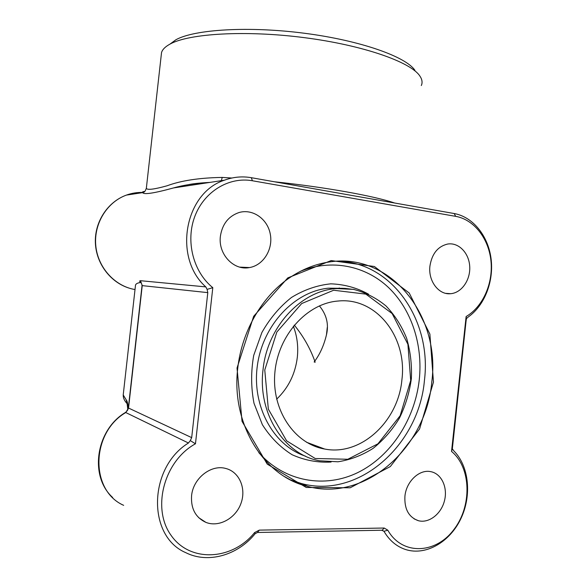 <?xml version="1.0" encoding="UTF-8"?>
<svg xmlns="http://www.w3.org/2000/svg" width="587" height="587" viewBox="0 0 587 587"><rect width="100%" height="100%" fill="white"/><g stroke="black" fill="none" stroke-linecap="round" stroke-linejoin="round"><path stroke-width="0.88" d="M452.335 448.842L466.041 321.287L466.43 318.602L468.463 316.819C484.847 305.145 494.056 280.931 491.018 258.309C488.01 235.695 472.909 216.867 454.155 213.529L251.309 177.692L252.403 180.759C229.128 176.54 204.195 191.421 194.84 216.361C185.36 241.228 193.314 272.008 212.802 287.667L195.464 443.794C164.221 460.802 151.365 508.217 171.088 535.366C190.195 562.984 232.379 560.321 254.575 532.585L259.3 530.12L384.199 528.036L387.809 530.186C401.904 555.302 435.136 554.26 453.472 530.098C472.219 506.434 471.376 467.678 451.535 451.432L452.335 448.842L453.949 451.007C469.116 466.357 471.963 495.648 460.795 518.842C449.752 542.102 425.898 555.962 405.734 549.571C396.643 546.607 389.394 540.517 383.979 531.301L382.174 530.237L257.502 532.475L255.147 533.7C237.874 555.199 208.106 563.975 185.763 552.661C146.911 536.166 148.43 467.546 188.456 443.009L190.305 440.602L195.464 443.794M188.456 443.009L125.523 412.426C127.13 411.003 127.959 409.887 128.01 409.08M112.667 497.505C88.879 476.072 96.048 429.75 125.515 412.419L125.611 412.368M127.166 403.651L126.176 399.813C127.276 400.958 127.922 403.973 128.105 408.86L128.025 409.08M128.105 408.86L128.538 408.053L191.685 437.631L190.305 440.602M205.81 286.889L207.108 289.384L207.798 292.627L142.032 285.605C141.694 283.455 141.122 282.442 140.322 282.582C139.457 281.305 139.515 280.681 140.491 280.703L205.81 286.889C172.952 257.942 184.487 192.903 224.403 180.202C233.244 176.951 242.211 176.115 251.309 177.692M127.827 409.601L127.093 403.445L127.555 404.113M123.483 392.556L123.211 394.941L126.176 399.813M293.735 481.472L293.309 480.988M146.427 187.539L146.339 188.302C147.176 190.225 154.08 189.388 167.053 185.793C181.023 180.591 199.411 177.802 222.209 177.421L221.38 180.657M209.963 182.396C195.838 183.203 183.702 185.044 173.554 187.928L224.403 180.202M209.919 182.403C199.653 182.953 192.353 183.738 188.031 184.751L173.547 187.928C154.095 193.262 143.793 194.825 142.656 192.624C142.171 191.92 142.846 191.56 144.681 191.545M314.162 361.988L314.779 361.1L315.168 362.208L314.162 361.988M319.387 305.878C326.629 314.683 328.984 324.362 326.445 334.928C323.951 345.229 320.062 353.954 314.779 361.1C310.09 348.113 303.244 336.102 294.263 325.073M401.897 379.848C407.495 337.4 376.458 296.927 337.987 301.043C307.06 303.369 278.099 335.111 274.885 372.503C271.363 409.873 294.403 443.963 324.662 449.033C361.027 456.312 398.287 421.231 401.897 379.848M276.653 399.175C288.393 387.875 295.276 373.934 297.315 357.344C298.46 346.462 297.139 336.08 293.339 326.196M451.535 451.432L466.129 316.532C482.947 306.752 493.241 283.411 490.974 261.017C488.758 238.615 474.105 219.589 455.695 216.354L252.403 180.759M466.129 316.532L466.43 318.602M207.108 289.384L212.802 287.667M191.685 437.631L207.798 292.627M169.944 44.135L175.917 39.755C194.253 29.445 248.44 25.953 304.602 33.276C360.8 40.547 406.006 56.785 414.936 70.352M421.312 85.533C422.662 82.584 422.17 79.406 419.83 75.98C410.797 62.119 363.573 45.287 304.565 37.678C245.586 30.003 188.86 33.532 170.025 44.091C165.285 46.666 162.452 49.484 161.535 52.544L161.205 55.479M191.575 495.788C193.079 478.244 211.261 464.097 225.914 468.514C239.452 471.955 246.511 488.7 240.927 503.529C235.585 518.438 218.856 527.64 205.861 522.357C195.574 517.529 190.812 508.672 191.575 495.788M318.778 447.632L319.24 447.008M404.92 496.25C406.226 481.479 419.367 469.123 430.667 471.64C441.431 473.548 447.903 487.291 444.513 500.594C441.292 513.933 428.958 523.582 418.37 520.698C408.765 517.25 404.282 509.098 404.92 496.25M135.333 286.647L135.524 284.988C136.096 283.682 137.703 282.875 140.322 282.582M429.941 265.977C431.959 253.679 437.88 246.364 447.69 244.038C458.667 242.233 469.028 252.975 469.717 266.469C470.583 279.933 461.631 292.869 450.662 293.698C438.775 295.136 427.989 280.96 429.941 265.977M220.404 236.179C222.304 224.102 228.475 216.229 238.924 212.567C252.637 208.422 267.555 218.914 270.284 234.118C273.256 249.262 263.446 265.251 249.519 267.562C233.787 270.901 217.909 254.171 220.404 236.179M128.348 407.994L142.032 285.605M123.659 505.334C89.774 490.505 90.941 432.78 125.735 412.566L128.538 408.053L142.237 285.561L140.491 280.703M299.143 483.725L298.71 482.778M339.271 287.931L338.97 288.378M143.243 192.448C137.497 192.235 131.899 193.116 126.432 195.089C106.981 202.06 93.656 223.728 95.784 245.652C97.802 267.599 114.825 286.214 135.01 289.538M222.209 177.421L231.843 178.022M274.408 181.772C325.653 187.194 374.315 196.036 394.603 203.007M284.768 476.695C292.062 481.127 299.722 484.378 307.757 486.432C365.826 502.259 426.36 446.802 431.797 381.895C440.749 315.432 390.084 251.361 327.95 262.191C313.054 264.62 298.966 270.739 285.686 280.542C260.173 299.774 241.734 332.807 237.772 368.005C230.816 423.851 263.842 476.505 307.757 486.432L301.395 483.527L290.455 479.887M237.031 368.02L253.657 316.305L287.777 277.908L331.171 260.577L374.381 266.505L409.198 292.994L429.882 334.062L433.463 382.115L419.58 428.958L390.304 466.57L350.204 487.782L306.26 487.474L267.246 464.134L242.042 421.356L237.031 368.02M264.766 370.015L268.34 409.139L286.603 440.8L315.197 458.498L347.812 459.261L377.94 443.816L400.136 415.757L410.695 380.479L407.906 344.276L392.138 313.553L365.87 294.124L333.651 290.242L301.703 303.545L276.837 332.044L264.766 370.015M343.256 288.327L328.331 288.188L353.513 289.376C365.481 292.443 376.304 297.961 385.982 305.937C394.743 315.109 401.625 325.88 406.622 338.237C410.401 351.202 411.986 364.652 411.37 378.586C409.484 392.461 405.5 405.654 399.424 418.171C392.255 429.97 383.502 440.023 373.163 448.321C362.128 455.351 350.402 459.841 337.987 461.786L319.489 460.78C284.299 454.624 257.554 413.446 263.027 369.781C267.114 327.517 300.192 291.622 334.986 288.687L344.818 288.378L354.46 289.56M258.816 452.643C284.666 481.978 325.139 488.714 358.165 472.396C391.25 455.989 414.95 419.037 419.272 379.686C422.97 344.87 411.582 309.665 388.594 287.601C365.547 265.713 331.53 258.566 300.25 271.37M339.954 261.156C393.73 263.981 431.863 321.925 424.438 380.361C419.059 444.542 358.965 499.266 301.395 483.527L290.36 479.836M343.3 288.327L328.331 288.188C294.586 291.512 262.873 324.86 257.377 365.503C251.632 406.116 273.373 445.592 305.394 456.128M331.097 462.042C317.618 462.769 304.624 460.325 292.121 454.734C280.322 447.345 270.409 437.337 262.374 424.694L254.002 403.291C250.957 387.589 250.862 371.615 253.716 355.384L261.875 332.528C269.807 318.499 279.683 306.803 291.512 297.44C304.073 289.773 317.156 285.238 330.767 283.837C344.246 284.299 356.83 287.747 368.541 294.175M455.695 216.354L454.155 213.529M387.809 530.186L383.979 531.301L381.741 530.244M255.147 533.7L254.575 532.585M384.199 528.036L382.174 530.237M257.502 532.475L259.3 530.12M127.196 403.731C124.782 401.156 123.475 398.668 123.27 396.284L123.211 394.941M129.984 288.378C110.892 282.927 96.217 263.952 95.38 242.952C94.463 221.959 107.641 201.818 126.432 195.089L142.656 192.624C144.138 191.714 144.49 193.116 146.339 188.302L161.535 52.544M326.445 334.928L327.267 327.443M306.509 442.246L324.662 449.033M175.917 39.755L170.025 44.091M205.861 522.357L198.677 517.661M418.37 520.698L414.092 518.849M239.782 267.129L249.519 267.562M445.782 293.361L450.662 293.698M123.219 394.948L135.524 284.988"/></g></svg>
